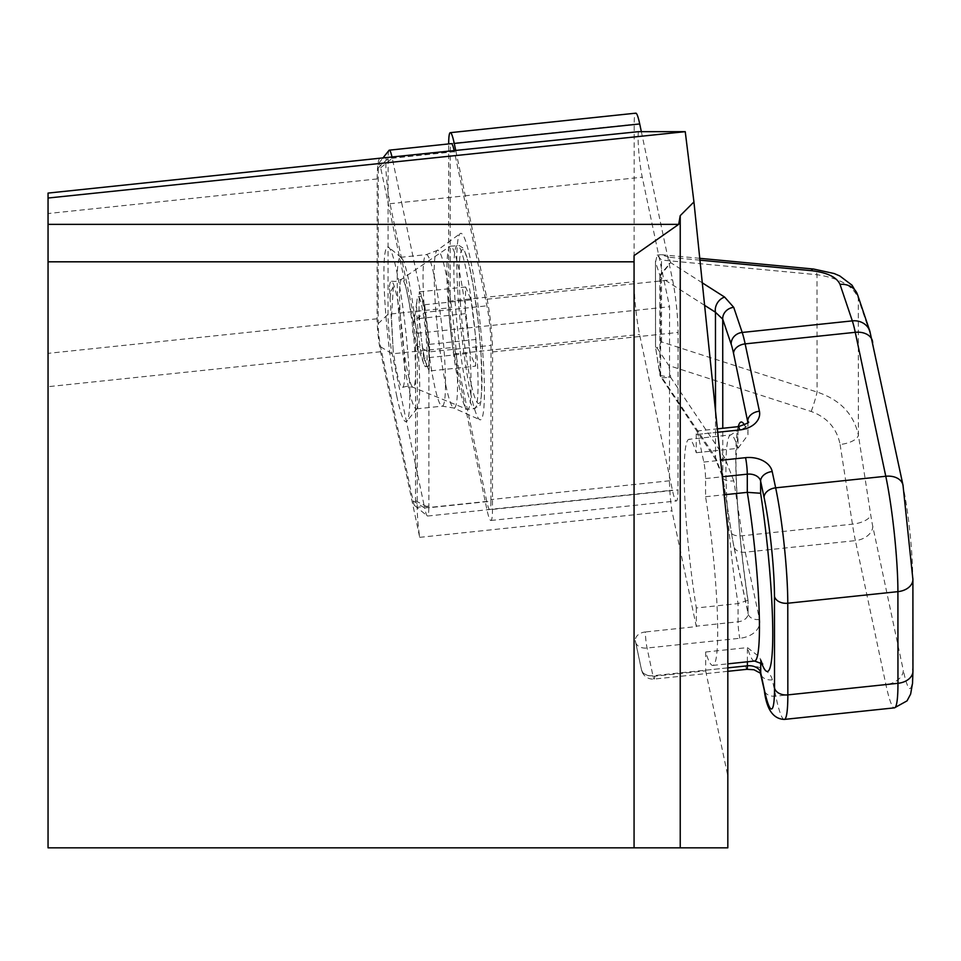 <?xml version="1.0" encoding="UTF-8"?>
<svg xmlns="http://www.w3.org/2000/svg" width="961" height="961" viewBox="0 0 961 961"><rect width="100%" height="100%" fill="white"/><g stroke="black" fill="none" stroke-linecap="round" stroke-linejoin="round"><path stroke-width="0.72" stroke-dasharray="4.8 3.6" d="M641.347 131.669L672.544 279.699A37.503 3.916 84 0 1 678.058 332.446L677.973 489.918A37.503 3.916 84 0 1 676.364 500.981A37.503 3.916 84 0 1 672.424 490.206L639.594 334.452A37.503 3.916 84 0 1 634.08 281.705L634.176 124.233A37.503 3.916 84 0 1 635.786 113.17M455.802 150.853L487.071 299.195A37.503 3.916 84 0 1 492.585 351.942L492.488 509.414A37.503 3.916 84 0 1 490.879 520.478A37.503 3.916 84 0 1 486.951 509.702L454.121 353.948A37.503 3.916 84 0 1 448.607 301.201L448.691 143.934M393.157 350.14L391.475 317.334L393.337 286.919A14.067 12.601 -173.8 0 1 389.433 286.75A53.384 5.586 84 0 1 391.475 281.237A53.384 5.586 84 0 1 403.944 351.27A53.384 5.586 84 0 1 402.623 387.367A53.384 5.586 84 0 1 393.157 350.14L389.433 286.75M654.657 676.196A11.724 1.225 84 0 1 654.165 679.055A11.724 1.225 84 0 1 652.939 675.727L647.065 648.014A11.724 1.225 84 0 1 645.336 631.966A11.7 8.277 0 0 0 635.377 640.603A11.7 8.277 0 0 0 635.485 641.359L641.371 669.24A11.688 8.265 0 0 0 654.657 676.196L705.662 670.826A11.724 1.225 -96 0 0 705.674 670.189L705.662 652.002A113.686 11.88 -96 0 0 712.834 665.42A113.686 11.88 -96 0 0 717.711 631.425A113.686 11.88 -96 0 0 705.566 496.729L705.554 478.542A11.724 1.225 -96 0 0 703.824 462.049L697.95 434.336A11.724 1.225 -96 0 0 696.737 431.021A11.724 1.225 -96 0 0 696.232 434.516L696.245 452.715A113.686 11.88 -96 0 0 689.061 439.285A113.686 11.88 -96 0 0 696.329 607.977L738.06 603.592L747.922 600.253A125.41 13.106 84 0 1 735.79 459.526A125.41 13.106 84 0 1 738.228 426.648M696.329 607.977L696.341 626.176L738.072 621.791A11.724 8.241 -0 0 0 748.066 613.623L748.054 600.529L747.934 612.421L733.663 545.091A46.885 4.901 -96 0 1 731.297 531.926L722.816 477.04L722.78 428.282M705.566 496.729L724.162 494.783M638.416 131.669A28.133 2.943 -96 0 0 639.305 157.304A28.133 2.943 -96 0 0 642.248 177.196L669.553 306.739L669.457 480.788A28.133 2.943 -96 0 0 670.646 500.453A28.133 2.943 -96 0 0 671.943 510.832L696.341 626.596L645.336 631.966M380.136 158.193A70.321 7.352 -96 0 0 377.205 178.938L377.12 318.776A23.436 2.451 -96 0 0 378.117 335.173A23.436 2.451 -96 0 0 380.568 351.75L419.693 537.343A28.133 2.943 84 0 1 418.407 526.964A28.133 2.943 84 0 1 417.206 507.3L417.314 333.251L390.01 203.708A28.133 2.943 84 0 1 387.067 183.815A28.133 2.943 84 0 1 386.166 158.181M413.158 321.863L380.676 167.755A16.409 1.718 -96 0 0 378.79 163.154A16.409 1.718 -96 0 0 378.25 167.887L378.166 323.689A16.409 1.718 -96 0 0 380.568 346.777L413.062 500.885A16.409 1.718 -96 0 0 414.587 505.522A16.409 1.718 -96 0 0 415.488 500.753L415.572 344.951A16.409 1.718 -96 0 0 413.158 321.863L424.762 312.361A28.133 2.943 84 0 1 428.894 351.942L428.858 507.756L490.939 501.234L491.023 345.395A28.133 2.943 84 0 0 486.891 305.826L463.731 195.96L401.602 202.495L424.762 312.361L486.891 305.826M705.662 670.826L727.825 775.983L727.825 847.83L48.05 847.83L48.05 193.101M396.833 396.473A87.907 9.19 84 0 1 384.652 297.309A87.907 9.19 84 0 1 388.688 247.277A87.907 9.19 84 0 1 396.905 272.167A87.907 9.19 84 0 1 408.557 362.802A87.907 9.19 84 0 1 406.959 421.158A87.907 9.19 84 0 1 396.833 396.473M408.485 279.231A76.183 7.964 -96 0 0 401.374 257.668A76.183 7.964 -96 0 0 400.497 257.332A76.183 7.964 -96 0 0 398.082 304.685A76.183 7.964 -96 0 0 408.425 386.971A76.183 7.964 -96 0 0 416.425 408.869A76.183 7.964 -96 0 0 417.206 408.365A76.183 7.964 -96 0 0 418.6 357.78A76.183 7.964 -96 0 0 408.485 279.231M470.554 392.869A93.758 9.802 -96 0 0 479.779 419.717A93.758 9.802 -96 0 0 483.515 364.159A93.758 9.802 -96 0 0 470.626 260.275A93.758 9.802 -96 0 0 460.223 233.559A93.758 9.802 -96 0 0 457.989 294.234A93.758 9.802 -96 0 0 470.554 392.869M424.654 304.745L429.603 344.338L429.399 357.684A35.161 3.676 -96 0 0 428.882 342.609A35.161 3.676 -96 0 0 427.128 324.542A35.161 3.676 -96 0 0 421.963 298.306A35.161 3.676 -96 0 0 420.546 296.481A35.161 3.676 -96 0 0 419.056 305.202A35.161 3.676 -96 0 0 419.561 320.277A35.161 3.676 -96 0 0 421.314 338.344L418.84 318.559L419.272 291.856L424.654 304.745L471.022 299.88L475.971 339.461L475.551 366.153L470.169 353.264L465.208 313.682L465.641 286.991L471.022 299.88M417.242 320.53A35.161 3.676 84 0 1 417.086 299.676A35.161 3.676 84 0 1 418.227 296.721A35.161 3.676 84 0 1 426.564 342.849A35.161 3.676 84 0 1 425.579 366.658A35.161 3.676 84 0 1 423.849 364.003A35.161 3.676 84 0 1 417.242 320.53M448.126 301.742A82.045 8.577 -96 0 0 467.082 409.302A82.045 8.577 -96 0 0 467.575 409.386A82.045 8.577 -96 0 0 469.881 353.84A82.045 8.577 -96 0 0 450.421 246.196A82.045 8.577 -96 0 0 449.964 246.376A82.045 8.577 -96 0 0 448.126 301.742M419.693 537.343L671.943 510.832M393.337 286.919L390.274 292.192M389.926 298.342L390.971 292.12M419.272 291.856L465.641 286.991M418.84 318.559L465.208 313.682M423.801 358.141L421.314 338.344A35.161 3.676 -96 0 0 426.492 364.591L423.801 358.141L470.169 353.264M429.183 371.03L426.492 364.591A35.161 3.676 -96 0 0 427.897 366.417A35.161 3.676 -96 0 0 429.399 357.684L429.183 371.03L475.551 366.153M429.603 344.338L475.971 339.461M392.124 157.556A28.133 2.943 84 0 1 392.268 158.253L454.409 151.718L463.731 195.96L642.248 177.196M380.676 167.755L392.268 158.253L401.602 202.495L390.01 203.708M428.798 507.732A28.133 2.943 84 0 1 427.597 516.033A28.133 2.943 84 0 1 427.273 515.913A28.133 2.943 84 0 1 424.642 507.949L486.783 501.426A28.133 2.943 -96 0 0 489.726 509.51A28.133 2.943 -96 0 0 490.939 501.198M486.783 501.426L454.301 347.317A28.133 2.943 84 0 1 450.156 307.748L450.253 151.934A28.133 2.943 -96 0 1 451.454 143.633M454.409 151.718A28.133 2.943 -96 0 0 454.253 151.021M415.572 344.951L428.894 351.93L491.023 345.395M413.062 500.885L424.642 507.949L392.16 353.84A28.133 2.943 84 0 1 388.028 314.283L388.112 158.469A28.133 2.943 84 0 1 389.025 150.36M634.068 261.812L48.05 261.812M634.068 847.83L634.068 255.614M727.825 775.983L727.825 530.352M417.314 333.251L669.553 306.739M696.245 452.715L737.976 448.331L747.958 434.997L747.826 422.275M705.662 652.002L747.394 647.606L759.983 657.3L760.716 662.333M657.192 348.134L668.868 365.588L811.192 411.476C827.229 417.398 836.863 428.402 840.106 444.487A17.586 7.388 171.2 0 0 858.377 435.093C853.74 413.987 839.974 399.644 817.078 392.052L661.54 341.912L657.192 348.134L655.57 346.969L655.474 261.164L655.522 347.137L659.919 374.297A4.685 3.291 -0 0 0 660.639 375.619L660.543 376.544A4.685 4.228 -173.4 0 1 659.895 374.898L655.522 347.173M699.944 260.155L668.808 257.224L670.634 262.629L659.835 275.074L655.522 262.293L657.144 255.109L661.492 260.047L817.006 274.714C839.902 278.246 853.668 286.174 858.293 298.511A17.586 15.844 161.4 0 0 857.572 294.727M704.605 305.334L660.591 277.248A4.685 3.291 180 0 1 659.859 275.915L659.835 275.074A4.685 1.97 -3.2 0 0 660.483 275.795L660.639 375.619L715.537 457.304L722.816 477.04A11.724 4.925 -8.8 0 0 722.816 477.605L715.585 459.298A11.724 4.024 -33.9 0 1 715.537 457.304L715.513 411.02M668.808 257.224L661.084 254.677L657.144 255.109M702.287 282.834L670.634 262.629L660.483 275.795M784.32 719.417A82.045 8.577 84 0 1 775.779 696.16L772.32 679.847A23.436 16.481 -0 0 0 745.676 665.985L652.939 675.727A11.724 8.241 -12 0 1 641.467 669.829L635.593 642.116A11.724 8.241 -12 0 0 647.065 648.014L739.802 638.272A23.436 16.481 -0 0 0 759.526 619.533L745.255 552.203A58.597 6.126 84 0 1 742.3 535.745L733.82 480.86A11.724 4.925 -8.8 0 1 722.816 477.605L731.309 532.502A11.724 4.925 -8.8 0 1 731.297 531.926M733.82 480.86L724.726 457.796A11.724 4.024 -33.9 0 1 715.585 459.298L660.543 376.544M724.726 457.796L670.694 377.397L660.808 377.793L659.907 375.439L670.694 377.397L668.868 365.588M811.192 411.476A17.586 1.634 107.9 0 0 817.078 392.052L817.006 274.714A17.586 5.394 95.4 0 0 813.655 269.056M487.071 299.195L672.544 279.699M492.585 351.942L678.058 332.446M448.691 143.73L634.176 124.233M448.607 301.201L634.08 281.705M454.121 353.948L639.594 334.452M486.951 509.702L672.424 490.206M492.488 509.414L677.973 489.918M696.232 434.516L737.964 430.132L737.976 448.331A113.686 11.88 -96 0 0 730.792 434.901A113.686 11.88 -96 0 0 725.915 468.896A113.686 11.88 -96 0 0 738.06 603.592L738.072 621.791A11.724 1.225 -96 0 0 739.802 638.272M428.798 506.075L417.206 507.3M669.457 480.788L490.939 499.552M377.12 318.776L48.05 353.36M434.3 276.516A76.183 7.964 84 0 1 444.643 358.813A76.183 7.964 84 0 1 442.228 406.155A76.183 7.964 84 0 1 434.228 384.256A76.183 7.964 84 0 1 423.885 301.97A76.183 7.964 84 0 1 426.3 254.629A76.183 7.964 84 0 1 434.3 276.516M445.82 385.265A79.319 8.289 -96 0 0 453.628 407.969A79.319 8.289 -96 0 0 456.787 360.964A79.319 8.289 -96 0 0 445.892 273.08A79.319 8.289 -96 0 0 437.075 250.485A79.319 8.289 -96 0 0 435.189 301.814A79.319 8.289 -96 0 0 445.82 385.265M400.353 315.929A54.393 5.682 -96 0 0 412.918 387.235A54.393 5.682 -96 0 0 414.768 350.465A54.393 5.682 -96 0 0 401.566 279.231A54.393 5.682 -96 0 0 400.353 315.929M455.082 301.009A82.045 8.577 -96 0 0 474.53 408.653A82.045 8.577 -96 0 0 476.836 353.107A82.045 8.577 -96 0 0 457.376 245.463A82.045 8.577 -96 0 0 455.082 301.009M460.331 302.018A77.348 8.084 -96 0 0 475.575 399.488A77.348 8.084 -96 0 0 480.848 351.125A77.348 8.084 -96 0 0 465.604 253.656A77.348 8.084 -96 0 0 460.331 302.018M380.568 351.75L48.05 386.694M378.25 167.887L388.112 158.469L450.253 151.934M378.166 323.689L388.028 314.283L450.156 307.748M380.568 346.777L392.16 353.84L454.301 347.317M415.488 500.753L428.858 507.768M377.205 178.938L48.05 213.534M727.825 671.319L654.165 679.055A11.724 11.724 0 0 1 641.467 669.829A11.724 8.241 -12 0 1 641.371 669.24M635.377 640.603A11.724 11.724 0 0 0 635.593 642.116A11.724 8.241 -12 0 1 635.485 641.359M759.526 619.533A11.724 8.241 -12 0 1 748.066 613.623L733.796 546.292A11.724 8.241 -12 0 0 745.255 552.203L855.386 540.623L885.898 684.58A82.045 8.577 -96 0 0 894.439 707.849M764.704 691.464A11.724 8.241 168 0 0 775.779 696.16L885.898 684.58A17.586 12.361 -12 0 0 903.28 670.249L872.768 526.304A41.023 4.288 84 0 1 870.702 514.784L858.377 435.093L858.293 298.511L870.594 334.981A41.023 4.288 84 0 1 872.66 342.981L903.172 486.939A64.459 6.739 84 0 1 912.71 577.597L912.758 669.252A64.459 6.739 84 0 1 903.28 670.249M697.95 434.336L717.711 432.258M703.824 462.049L720.594 460.295M738.468 426.624A11.724 1.225 -96 0 0 737.964 430.132A11.724 8.241 -0 0 0 747.958 421.975L747.958 434.997M705.554 478.542L722.3 476.776M745.676 665.985A11.724 1.225 -96 0 0 746.901 669.312M705.674 670.189L727.825 667.859M747.394 661.781L747.394 647.606A113.686 11.88 -96 0 0 754.565 661.036M840.106 444.487L852.431 524.177A58.597 6.126 -96 0 0 855.386 540.623A17.586 12.361 -12 0 0 872.768 526.304M733.663 545.091A11.724 8.241 -12 0 0 733.796 546.292L731.309 532.502A11.724 4.925 -8.8 0 0 742.3 535.745L852.431 524.177A17.586 7.388 171.2 0 0 870.702 514.784M661.54 341.912L661.492 260.047M659.919 374.297L659.859 275.915M744.475 424.978A125.41 13.106 84 0 1 747.838 432.93M761.544 662.898A125.41 13.106 84 0 1 760.716 660.567M748.066 613.623A11.724 8.241 -0 0 0 747.934 612.421A11.724 8.241 -12 0 0 748.066 613.623L748.066 613.623M761.22 675.102A11.724 8.241 168 0 0 772.32 679.847M870.594 334.981A17.586 15.844 161.4 0 0 869.861 331.185M490.879 520.478L676.364 500.981M402.623 387.367L406.539 386.334L412.918 387.235L467.082 409.302M391.475 281.237L395.512 281.429L401.566 279.231L449.964 246.376M748.054 600.529C740.402 548.983 736.354 502.387 735.91 460.739L738.168 430.24L730.792 434.901L689.061 439.285M401.374 257.668L388.688 247.277M416.425 408.869L442.228 406.155L453.628 407.969L479.779 419.717M400.497 257.332L426.3 254.629L437.075 250.485L460.223 233.559M418.227 296.721L420.546 296.481M423.849 364.003L412.593 332.674L417.086 299.676M450.421 246.196L459.334 245.608L462.806 247.914L464.391 250.377L468.848 263.819L473.713 288.372L478.542 324.626L480.896 351.294C483.431 426.155 478.194 401.266 474.53 408.653L467.575 409.386M425.579 366.658L427.897 366.417M427.597 516.033L489.726 509.51M417.206 408.365L406.959 421.158M378.79 163.154L382.766 158.181M414.587 505.522L427.273 515.913M696.737 431.021L717.35 428.846M712.834 665.42L727.825 663.847M762.746 664.063L759.983 657.3M699.764 258.329L661.084 254.677"/><path stroke-width="1.44" d="M448.691 143.934L448.691 143.73A37.503 3.916 84 0 1 450.301 132.666L635.786 113.17A37.503 3.916 84 0 1 639.714 123.945L641.347 131.669M450.301 132.666A37.503 3.916 84 0 1 454.241 143.441L455.802 150.853M724.162 494.783L747.298 492.344L760.619 493.257A125.41 13.106 84 0 1 772.752 631.797A125.41 13.106 84 0 1 761.544 662.898M678.694 224.357L48.05 224.357L48.05 261.812L634.068 261.812L634.068 255.614L678.694 224.357L680.232 215.648L680.232 847.83L727.825 847.83L727.825 530.352L693.938 201.942L685.241 131.669L638.416 131.669L380.304 158.181A70.321 7.352 -96 0 0 380.22 158.181A70.321 7.352 -96 0 0 380.136 158.193M454.253 151.021A28.133 2.943 -96 0 0 451.454 143.633L389.325 150.168A28.133 2.943 84 0 1 392.124 157.556M382.766 158.181L389.025 150.36A28.133 2.943 84 0 1 389.325 150.168M634.068 261.812L634.068 847.83L48.05 847.83L48.05 261.812M680.232 847.83L634.068 847.83M693.938 201.942L680.232 215.648M685.241 131.669L48.05 198.026L48.05 224.357M380.304 158.181L48.05 193.089L48.05 198.026M702.287 282.834L724.642 297.093L733.723 307.34A11.724 10.559 161.4 0 0 722.72 319.172L715.464 312.253L704.605 305.334M724.642 297.093A11.724 9.19 122.5 0 0 715.464 312.253L715.513 411.02M699.764 258.329L813.655 269.056A17.586 5.394 95.4 0 0 811.12 270.642L699.944 260.155M813.655 269.056L834.172 273.537L839.782 275.951L852.023 285.177L857.572 294.727A17.586 15.844 161.4 0 0 840.022 284.408C836.779 277.092 827.145 272.504 811.12 270.642M454.241 143.441L639.714 123.945M727.825 663.847L754.565 661.036A113.686 11.88 -96 0 0 759.442 627.04A113.686 11.88 -96 0 0 747.298 492.344L747.286 474.157A11.724 1.225 -96 0 0 745.556 457.664A23.436 16.481 180 0 1 772.2 471.539L775.659 487.84L885.778 476.26L855.266 332.314A58.597 6.126 -96 0 0 852.311 320.878L840.022 284.408M717.711 432.258L739.682 429.951A11.724 1.225 -96 0 0 738.468 426.624L717.35 428.846M720.594 460.295L745.556 457.664M733.723 307.34L742.192 332.458A58.597 6.126 84 0 1 745.147 343.882L855.266 332.314A17.586 12.361 168 0 1 872.468 341.167A17.586 12.361 168 0 1 872.66 342.981M747.826 422.275L733.555 353.432A11.724 8.241 168 0 1 745.147 343.882L759.418 411.212A23.436 16.481 180 0 1 739.682 429.951M722.3 476.776L747.286 474.157A11.724 8.241 180 0 1 760.607 481.089L760.619 493.257M727.825 671.319L746.901 669.312A11.724 1.225 -96 0 0 747.406 665.805L747.394 661.781M727.825 667.859L747.406 665.805A11.724 8.241 180 0 1 760.716 672.736L764.175 689.037A70.321 7.352 -96 0 0 774.518 687.956L774.458 596.288A70.321 7.352 -96 0 0 764.067 497.39L760.607 481.089A11.724 8.241 168 0 1 772.2 471.539M764.067 497.39A11.724 8.241 -12 0 1 775.659 487.84A82.045 8.577 84 0 1 787.78 603.232L787.84 694.887A82.045 8.577 84 0 1 784.32 719.417L894.439 707.849A82.045 8.577 -96 0 0 897.958 683.307L897.91 591.652A82.045 8.577 -96 0 0 885.778 476.26A17.586 12.361 168 0 1 902.992 485.113L869.861 331.185A17.586 15.844 161.4 0 0 852.311 320.878L742.192 332.458A11.724 10.559 161.4 0 0 731.189 344.29L722.72 319.172L722.78 428.282M774.518 687.956A11.724 8.241 -0 0 0 787.84 694.887L897.958 683.307A17.586 12.361 180 0 0 912.95 671.078L912.902 579.411A17.586 12.361 180 0 1 897.91 591.652L787.78 603.232A11.724 8.241 -0 0 1 774.458 596.288M733.555 353.432A46.885 4.901 -96 0 0 731.189 344.29M738.228 426.648A125.41 13.106 84 0 1 744.475 424.978M760.716 662.333L760.716 672.736A11.724 8.241 168 0 0 760.848 673.949A11.724 8.241 168 0 0 761.22 675.102M759.418 411.212A11.724 8.241 168 0 0 747.826 420.762A11.724 8.241 -0 0 1 747.958 421.975L747.958 421.963C750.301 422.023 747.129 423.573 738.468 426.624M764.175 689.037A11.724 8.241 168 0 0 764.307 690.25A11.724 8.241 168 0 0 764.704 691.464M903.172 486.939A17.586 12.361 168 0 0 902.992 485.113L912.902 579.411A17.586 12.361 180 0 0 912.71 577.597M912.758 669.252A17.586 12.361 180 0 1 912.95 671.078L912.542 683.235L910.632 694.094L907.028 700.881L894.439 707.849M380.22 158.181L48.05 193.089M784.32 719.417C773.149 718.984 766.47 709.266 764.307 690.25L760.391 673.168L753.977 669.757L746.901 669.312M754.565 661.036L762.746 664.063M869.861 331.185L857.572 294.727"/></g></svg>
